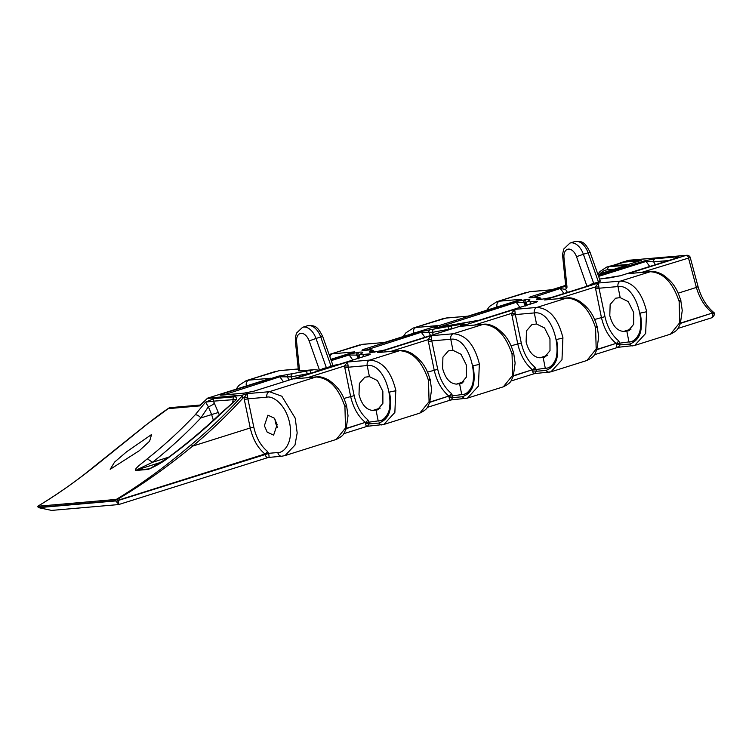 <?xml version="1.0" encoding="UTF-8"?>
<svg xmlns="http://www.w3.org/2000/svg" width="752" height="752" viewBox="0 0 752 752"><rect width="100%" height="100%" fill="white"/><g stroke="black" fill="none" stroke-linecap="round" stroke-linejoin="round"><path stroke-width="1.13" d="M139.317 450.702L110.187 469.314L114.548 462.132L126.552 451.82L151.594 434.496L149.61 441.198L139.317 450.702M200.718 404.632L207.731 398.137L242.492 395.11L243.065 397.949C227.132 415.386 210.344 431.441 192.691 446.096C166.615 467.462 141.498 485.237 117.331 499.413L118.572 500.381L118.656 504.564L51.587 510.401L38.559 507.656A32.966 20.041 -107.5 0 1 38.183 507.384L37.788 506.34M277.45 427.211A10.387 6.307 72.5 0 1 275.439 422.229A10.387 6.307 72.5 0 1 275.044 419.184M277.15 424.598L273.615 435.145L267.167 432.099L264.384 425.707L267.919 415.16L274.358 418.197L277.15 424.598M526.174 304.428L527.838 304.88M365.51 350.235L421.299 332.243L432.616 332.318L453.042 328.436M359.071 357.068L360.725 357.52M223.635 394.932L279.847 376.799L291.165 376.874L311.591 372.992M381.762 352.162L399.594 350.686L369.758 360.076C382.373 360.969 391.087 371.178 395.909 390.711L389.376 392.112C392.76 409.163 389.198 419.484 378.67 423.085L369.232 423.902A7.266 4.418 -107.5 0 0 368.959 421.872L367.7 419.654C361.082 414.117 356.58 406.118 354.183 395.637L348.232 367.22L367.211 365.566C388.436 362.126 400.073 420.819 378.181 420.904L365.397 422.633A4.672 2.839 72.5 0 1 365.575 423.94C366.074 426.14 366.713 426.882 367.484 426.177L369.232 423.902A2.594 0.846 -2.2 0 0 365.575 423.94M465.319 325.842L483.141 324.366L453.306 333.756C465.92 334.649 474.644 344.858 479.466 364.391L472.923 365.801C476.317 382.843 472.754 393.164 462.226 396.765L452.779 397.582A7.266 4.418 -107.5 0 0 452.516 395.552L451.247 393.334C444.629 387.797 440.127 379.798 437.739 369.317L431.789 340.9L450.768 339.246C471.993 335.806 483.63 394.499 461.737 394.584L448.953 396.313A4.672 2.839 72.5 0 1 449.123 397.62C449.63 399.82 450.269 400.562 451.04 399.857L452.779 397.582A2.594 0.846 -2.2 0 0 449.123 397.62M536.063 369.232L534.804 367.014C528.186 361.486 523.683 353.478 521.286 342.997L515.336 314.58L534.315 312.926C555.54 309.486 567.177 368.179 545.285 368.273L532.501 369.993A4.672 2.839 72.5 0 1 532.679 371.3A2.594 0.846 177.8 0 1 536.336 371.262A7.266 4.418 -107.5 0 0 536.063 369.232M632.423 273.211L650.245 271.726L620.532 281.088C633.146 281.972 641.86 292.18 646.682 311.713L640.149 313.123C643.543 330.166 639.971 340.487 629.452 344.087L620.005 344.905A7.266 4.418 -107.5 0 0 619.733 342.874L618.473 340.656C611.855 335.129 607.353 327.12 604.965 316.639L599.015 288.223L617.994 286.568C639.219 283.128 650.847 341.822 628.954 341.916L616.17 343.636A4.672 2.839 72.5 0 1 616.349 344.942C616.856 347.142 617.495 347.885 618.266 347.18L620.005 344.905A2.594 0.846 -2.2 0 0 616.349 344.942M372.86 410.432C366.299 409.915 361.674 404.642 359.005 394.593L359.381 383.464L364.842 377.194L369.411 376.639L377.429 380.559L382.853 391.407L382.9 403.307L377.429 409.878L372.86 410.432L380.268 408.092M456.408 384.112C449.846 383.595 445.231 378.322 442.561 368.273L442.937 357.144L448.389 350.874L452.958 350.319L460.985 354.239L466.409 365.087L466.447 376.987L460.976 383.558L456.408 384.112L463.824 381.772M539.964 357.792C533.403 357.275 528.788 352.002 526.109 341.953L526.485 330.824L531.946 324.554L536.514 323.999L544.533 327.919L549.966 338.767L550.003 350.667L544.533 357.238L539.964 357.792L547.371 355.452M623.634 331.435C617.072 330.918 612.457 325.644 609.787 315.596L610.154 304.466L615.615 298.196L620.184 297.642L628.202 301.561L633.635 312.409L633.673 324.309L628.202 330.88L623.634 331.435L631.05 329.103M526.701 292.293L496.837 301.702L529.953 291.654A4.672 3.675 85 0 0 529.323 291.776L551.517 289.849L565.673 285.365L551.93 289.689M443.144 318.613L413.29 328.022L446.397 317.974A4.672 3.675 85 0 0 445.776 318.096L467.96 316.169L519.453 299.916M359.597 344.933L329.733 354.342L362.849 344.294A4.672 3.675 85 0 0 362.22 344.416L384.413 342.489L435.906 326.236M276.04 371.253L246.177 380.662L279.293 370.614A4.672 3.675 85 0 0 278.672 370.736L298.243 369.035M619.385 263.369A32.966 20.041 72.5 0 1 621.707 262.373L629.339 260.277L624.348 261.846L641.259 260.371L628.484 264.403L611.564 265.87L609.205 266.622L626.585 265.362M614.375 269.178L607.813 269.752A2.594 2.04 85 0 1 609.205 266.622A32.966 20.041 72.5 0 0 606.563 267.139L608.923 266.396A32.966 20.041 72.5 0 1 611.564 265.87M621.707 262.373A32.966 20.041 72.5 0 1 624.348 261.846M147.307 458.786C164.152 445.457 180.113 430.802 195.182 414.831L205.531 402.132L214.038 398.579L233.797 396.859C236.109 396.718 237.068 397.564 236.654 399.425L222.216 412.472C205.287 428.612 187.746 443.398 169.585 456.849C163.485 461.728 156.36 465.92 148.229 469.398L135.435 470.517C134.392 468.458 142.532 462.931 147.307 458.786L152.524 462.283L136.385 470.047L161.586 462.104M207.251 398.457L199.694 405.901L199.835 405.065L170.14 407.65L167.978 408.665C155.899 416.796 142.391 427.982 130.754 437.401L97.666 464.031C77.888 480.002 57.923 494.073 37.779 506.246L38.183 507.384L115.385 500.653A1.034 0.818 -95 0 1 115.846 499.45L116.4 499.337C140.286 484.937 165.167 466.795 191.036 444.893C208.642 430.276 225.393 414.258 241.289 396.859L242.012 395.43L207.251 398.457A1.56 1.222 85 0 1 207.731 398.137L268.793 378.876M116.4 499.328L117.331 499.413L116.4 499.328L115.385 500.653A35.043 21.3 72.5 0 0 115.714 500.935L38.559 507.656M265.033 454.217L268.596 453.484C269.16 456.173 269.188 457.442 268.69 457.291C267.045 457.902 265.823 456.887 265.033 454.246L264.948 453.982C257.767 447.995 252.86 439.318 250.247 427.973L192.691 446.096A1.56 0.855 -129.7 0 0 191.036 444.893M118.948 504.46L115.714 500.935A1.56 0.893 130.2 0 1 116.41 499.77L116.41 499.77M244.306 393.155A2.594 2.04 85 0 0 243.996 393.155A2.594 2.04 85 0 0 243.648 393.221L253.96 391.172L321.875 369.787C324.084 369.006 324.441 368.612 322.946 368.593L339.895 364.109L368.367 355.141C371.018 354.154 370.943 353.778 368.151 354.004A2.594 2.04 85 0 0 366.779 355.611M310.435 373.236L310.144 370.445L278.541 376.16L222.037 393.954C219.387 394.941 219.452 395.317 222.244 395.091L243.648 393.221M314.026 369.674L299.597 370.933L296.626 342.019A10.387 6.307 72.5 0 1 301.035 333.333A10.387 6.307 72.5 0 1 309.157 340.929L319.525 370.219L314.026 369.674L310.144 370.445M296.626 342.019A5.189 1.316 174.1 0 1 295.395 341.314L298.431 370.83L299.597 370.933M368.151 354.004L364.438 354.333C361.862 354.54 360.763 354.38 361.12 353.835L361.947 353.243C363.667 352.265 362.831 351.908 359.447 352.162L347.847 354.324L330.908 359.663M532.613 297.604L560.127 288.514L565.513 289.398L567.017 287.236C565.965 287.913 565.654 287.621 566.077 286.352L558.83 287.866L531.015 296.626C528.365 297.613 528.43 297.989 531.222 297.764L534.945 297.435C537.511 297.228 538.62 297.388 538.253 297.933L537.436 298.516C535.715 299.503 536.543 299.86 539.927 299.597L551.536 297.435L590.752 285.083C592.614 284.416 592.764 284.106 591.222 284.162L598.451 281.991C600.613 281.267 600.839 280.947 599.128 281.041M610.887 277.685A2.594 2.04 85 0 0 610.577 277.685A2.594 2.04 85 0 0 610.229 277.751L620.541 275.702L676.697 258.011C679.338 257.034 679.272 256.658 676.48 256.883L655.077 258.744L644.765 260.794L598.282 275.439M620.156 275.824A2.594 1.579 72.5 0 1 620.334 275.74L599.57 279.077L610.229 277.751M535.264 301.364L531.542 301.693C528.966 301.9 527.866 301.74 528.233 301.195L529.051 300.612C530.771 299.625 529.944 299.268 526.55 299.531L514.951 301.693L436.057 326.537C433.406 327.524 433.481 327.9 436.273 327.675L479.381 320.164L535.471 302.501C538.122 301.514 538.047 301.138 535.264 301.364A2.594 2.04 85 0 0 533.882 302.971M451.886 328.68L451.595 325.889L419.992 331.604L363.912 349.266C361.261 350.253 361.327 350.629 364.118 350.394L367.831 350.075C370.407 349.859 371.516 350.028 371.15 350.573A2.594 2.557 37.6 0 1 374.082 352.086M374.778 352.058A2.594 2.04 85 0 0 374.468 352.058A2.594 2.04 85 0 0 374.12 352.124L384.432 350.075L463.317 325.231C465.967 324.244 465.902 323.868 463.11 324.093A2.594 2.04 85 0 0 461.737 325.701M266.847 397.178L247.869 398.833L253.819 427.258C256.206 437.73 260.709 445.739 267.327 451.275L268.549 453.334L277.817 452.525A4.672 3.675 85 0 0 277.845 452.685A4.672 3.675 85 0 0 281.793 456.22L285.064 455.571L294.981 445.062L297.181 432.955L295.188 418.112L281.84 396.219L269.385 391.698A4.672 3.675 85 0 0 266.847 397.178C271.716 395.627 285.422 402.875 289.717 423.338C293.543 443.84 283.119 453.193 277.817 452.525M284.66 455.693L336.238 439.45C345.3 434.929 343.589 433.18 346.136 428.988L348.035 415.771L346.587 405.854M298.215 378.482L316.037 376.996C328.962 377.814 338.597 387.741 344.933 406.766L345.516 427.991L336.238 439.45M331.247 360.612L349.144 354.972L352.782 360.02M641.588 272.412L690.261 257.551L698.035 286.559C701.4 298.159 706.833 306.948 714.325 312.917L714.4 313.029A4.672 4.672 0 0 1 711.157 317.964L677.937 328.427M688.512 257.626A2.594 1.645 -107.8 0 0 686.294 255.313L629.339 260.277A4.672 3.675 -95 0 1 629.96 260.154L686.238 255.332A2.594 1.579 -107.5 0 1 688.4 257.663L696.38 287.433C699.633 298.591 705.028 307.098 712.576 312.982L680.466 323.379M713.422 313.227C714.823 313.039 714.701 312.945 713.046 312.945M558.04 298.732L595.246 287.01L598.874 286.982L598.338 283.015L595.246 287.01L601.393 317.353C604.006 328.709 608.913 337.375 616.095 343.373L596.919 349.699M474.484 325.043L511.576 313.358L515.205 313.34L514.669 309.373L511.576 313.358L517.724 343.711C520.337 355.066 525.234 363.733 532.425 369.73L513.362 376.019M390.927 351.363L428.02 339.678L431.657 339.66L431.122 335.693L428.02 339.678L434.167 370.031C436.78 381.386 441.687 390.053 448.869 396.05L429.806 402.339M307.38 377.683L344.472 365.998L348.101 365.98L347.565 362.013L344.472 365.998L350.611 396.351C353.233 407.706 358.131 416.373 365.322 422.37L346.258 428.659M437.655 327.515L516.248 302.332L519.886 307.38M419.992 331.604A2.594 1.579 72.5 0 1 421.299 332.243L424.936 337.291M598.62 276.388L646.071 261.442L649.709 266.49M378.67 423.085L381.208 424.974L383.877 424.448L394.866 412.444L395.778 390.749L389.376 392.112A28.294 17.202 72.5 0 1 389.912 407.556C388.699 412.82 386.481 416.721 383.266 419.268A28.294 17.202 72.5 0 1 380.484 420.622A28.294 17.202 72.5 0 1 378.209 421.064M462.226 396.765L464.764 398.654L467.424 398.128L478.422 386.124L479.334 364.429L472.923 365.801A28.294 17.202 72.5 0 1 473.469 381.236C472.256 386.5 470.038 390.401 466.823 392.948A28.294 17.202 72.5 0 1 464.031 394.302A28.294 17.202 72.5 0 1 461.766 394.744M548.866 299.522L566.698 298.046L536.862 307.436C549.477 308.329 558.191 318.538 563.013 338.071L556.48 339.481C559.873 356.523 556.301 366.844 545.773 370.445L536.336 371.262L534.597 373.537C533.826 374.242 533.187 373.5 532.679 371.3M545.773 370.445L548.311 372.343L550.981 371.808L561.979 359.804L562.891 338.109L556.48 339.481A28.294 17.202 72.5 0 1 557.025 354.916C555.803 360.18 553.594 364.081 550.37 366.628A28.294 17.202 72.5 0 1 547.588 367.982A28.294 17.202 72.5 0 1 545.322 368.424M629.452 344.087L631.99 345.986L634.65 345.45L645.648 333.446L646.56 311.76L640.149 313.123A28.294 17.202 72.5 0 1 640.695 328.558C639.482 333.822 637.264 337.733 634.039 340.271A28.294 17.202 72.5 0 1 631.257 341.624A28.294 17.202 72.5 0 1 628.992 342.075M686.238 255.332L628.061 273.653L650.875 271.604A4.672 3.675 -95 0 0 650.245 271.726C663.179 272.534 672.805 282.461 679.15 301.486L679.733 322.711L670.446 334.179L634.66 345.45L618.022 347.302L594.39 354.747M620.184 297.642L617.994 286.568A4.672 3.675 -95 0 1 620.532 281.088L598.338 283.015L544.504 299.973L567.318 297.914A4.672 3.675 -95 0 0 566.698 298.046C579.623 298.854 589.258 308.781 595.593 327.806L596.176 349.031L586.889 360.499L550.99 371.808L534.343 373.659L510.834 381.067M536.514 323.999L534.315 312.926A4.672 3.675 -95 0 1 536.862 307.436L514.669 309.373L460.957 326.293L483.762 324.234A4.672 3.675 -95 0 0 483.141 324.366C496.066 325.174 505.701 335.101 512.046 354.126L512.629 375.351L503.342 386.81C512.403 382.289 510.693 380.54 513.24 376.348L515.139 363.131L513.701 353.224M503.351 386.81L467.434 398.128L450.796 399.979L427.277 407.387M452.958 350.319L450.768 339.246A4.672 3.675 -95 0 1 453.306 333.756L431.122 335.693L377.401 352.613L400.214 350.554A4.672 3.675 -95 0 0 399.594 350.686C412.519 351.494 422.154 361.421 428.49 380.446L429.072 401.671L419.795 413.13L383.887 424.448L367.239 426.299L343.73 433.697M278.541 376.16A2.594 1.579 72.5 0 1 279.847 376.799L283.485 381.847M491.517 308.724L497.016 306.985M407.96 335.044L413.459 333.305M240.856 387.684L246.355 385.945M329.893 356.786A4.672 3.675 85 0 1 332.384 353.816L354.577 351.88L330.805 359.371L352.35 352.556M362.849 344.294L384.413 342.489L438.134 325.56L415.941 327.496A4.672 3.675 85 0 0 413.403 332.986L414.916 332.854M446.397 317.974L467.96 316.169L521.681 299.24L499.497 301.176A4.672 3.675 85 0 0 496.95 306.666L498.473 306.534M626.435 265.381L601.553 273.249L605.238 272.92L598.178 275.147L603.01 273.606M369.411 376.639L367.211 365.566A4.672 3.675 -95 0 1 369.758 360.076L347.565 362.013L293.844 378.933L316.658 376.874C319.703 376.338 323.68 377.382 328.605 380.004C339.603 387.788 343.26 395.157 346.625 405.977M345.732 405.864C347.236 405.789 347.01 406.071 345.065 406.729C346.926 406.089 347.104 405.817 345.61 405.901M429.279 379.544C430.793 379.469 430.567 379.751 428.612 380.409C430.482 379.769 430.661 379.497 429.157 379.581M596.392 326.904C597.896 326.829 597.671 327.111 595.725 327.769C597.586 327.129 597.765 326.857 596.261 326.941M679.94 300.584C681.444 300.509 681.227 300.791 679.272 301.449C681.143 300.819 681.321 300.537 679.817 300.621M512.836 353.224C514.34 353.149 514.124 353.431 512.168 354.089C514.03 353.449 514.218 353.177 512.714 353.261M680.804 300.584L682.252 310.491L680.344 323.717C677.796 327.9 679.507 329.649 670.446 334.179M597.248 326.904L598.695 336.811L596.797 350.028C594.24 354.22 595.96 355.969 586.889 360.499M430.144 379.544L431.592 389.451L429.693 402.668C427.136 406.86 428.856 408.609 419.785 413.13M347.847 354.324A2.594 1.579 72.5 0 1 349.144 354.972L359.371 355.179M514.951 301.693A2.594 1.579 72.5 0 1 516.248 302.332L526.475 302.539M644.765 260.794A2.594 1.579 72.5 0 1 646.071 261.442L653.676 261.837L668.603 260.54M207.505 398.184L271.021 378.2L248.837 380.136A4.672 3.675 85 0 0 246.289 385.626L247.812 385.485M597.032 349.379L616.095 343.373A2.594 1.589 128.3 0 0 618.473 340.656M513.475 375.699L532.425 369.73A2.594 1.589 128.3 0 0 534.804 367.014M429.918 402.019L448.869 396.05A2.594 1.589 128.3 0 0 451.247 393.334M346.371 428.339L365.322 422.37A2.594 1.589 128.3 0 0 367.7 419.654M567.017 287.236L563.991 257.804A10.387 6.307 72.5 0 1 568.409 249.109A10.387 6.307 72.5 0 1 576.521 256.705L586.729 285.525L587.556 286.07M320.286 370.257A2.594 2.04 -95 0 1 320.399 369.918L322.946 368.593M319.525 370.219L320.399 369.918M288.853 374.111A2.594 2.04 85 0 0 287.452 377.203L289.163 380.061M222.244 395.091A2.594 2.04 85 0 1 222.592 395.026L243.996 393.155L253.753 391.219A2.594 1.579 72.5 0 1 253.96 391.172M332.647 365.613C333.493 366.196 333.258 366.243 331.942 365.782M358.149 352.274A2.594 2.04 85 0 0 356.749 355.367L358.751 358.789M371.15 350.573L370.332 351.156C368.602 352.143 369.439 352.5 372.823 352.237A2.594 2.04 85 0 1 373.171 352.171L384.225 350.122A2.594 1.579 72.5 0 1 384.432 350.075M430.304 329.555A2.594 2.04 85 0 0 428.903 332.647L430.605 335.505M374.308 352.218C373.518 350.084 371.479 349.342 368.179 350.009L364.466 350.329A2.594 2.04 85 0 0 364.118 350.394M469.727 322.147A2.594 2.04 85 0 0 469.417 322.147L469.417 322.147A2.594 2.04 85 0 0 469.079 322.213M525.263 299.644A2.594 2.04 85 0 0 523.853 302.736L525.864 306.149M438.237 327.496A2.594 2.04 85 0 0 437.908 327.487L436.611 327.599A2.594 2.04 85 0 0 436.273 327.675M531.222 297.764A2.594 2.04 -95 0 1 531.57 297.689L530.668 297.801M541.224 299.484A2.594 2.04 -95 0 1 541.572 299.418L541.572 299.418A2.594 2.04 -95 0 1 541.882 299.418M588.6 285.741L591.222 284.162M676.48 256.883A2.594 2.04 85 0 0 675.108 258.491M655.077 258.744A2.594 2.04 85 0 0 653.676 261.837L655.387 264.704M268.361 457.442L118.656 504.564M241.289 396.859A1.56 0.79 -137.6 0 1 243.065 397.949L244.099 397.62L247.201 393.625L247.869 398.833L244.297 399.547L244.099 397.62L247.737 397.592M281.793 456.22L268.342 457.451M118.261 500.212L116.532 501.772L118.421 500.136L264.948 453.982A2.594 1.589 128.3 0 0 267.327 451.275M167.978 408.665L199.694 405.901L200.681 404.661L199.835 405.065M135.435 470.517A5.189 4.089 85 0 1 136.385 470.047L149.592 468.825L169.585 456.849M195.182 414.831A5.189 2.895 -136.7 0 1 200.812 417.962L211.622 414.559L208.37 406.738L200.812 417.962C185.612 434.064 169.51 448.841 152.534 462.283L168.627 457.207M233.299 401.803A5.189 2.294 6 0 0 232.829 401.474L233.195 399.425A2.594 2.04 -95 0 1 233.797 396.859M168.711 457.141C186.853 443.708 204.365 428.941 221.257 412.829L236.654 399.425L213.436 401.154L219.264 414.719M214.64 403.053A5.189 1.41 151.2 0 1 208.37 406.738L205.531 402.132L213.436 401.154A2.594 2.04 -95 0 1 214.038 398.579M221.257 412.829A5.189 2.435 46.3 0 1 222.216 412.472M640.131 260.728L624.404 262.1A32.703 19.881 -107.5 0 0 621.782 262.617L611.395 265.888M538.253 297.933A2.594 2.557 37.6 0 1 541.196 299.456M534.945 297.435A2.594 2.04 -95 0 1 535.283 297.369L531.57 297.689M451.397 325.061L447.788 325.879M478.996 320.286A2.594 1.579 72.5 0 1 479.174 320.211L451.463 325.052M528.233 301.195A2.594 2.557 -142.4 0 0 526.748 302.125L526.362 305.34M531.542 301.693A2.594 2.04 85 0 0 530.066 304.175M447.919 326.716L448.906 329.743M361.12 353.835A2.594 2.557 -142.4 0 0 359.644 354.765L359.644 354.765A2.594 2.557 -142.4 0 0 359.635 354.765L359.249 357.98M364.438 354.333A2.594 2.04 85 0 0 362.962 356.815M306.468 371.272L307.455 374.299M115.846 499.45L37.779 506.246C52.565 497.41 67.642 487.136 83.002 475.433L145.211 425.557L169.294 407.819A2.594 1.56 -107.8 0 0 168.965 408.007M316.658 376.874A4.672 3.675 -95 0 0 316.037 376.996L269.385 391.698L247.201 393.625L242.492 395.11A1.56 1.222 85 0 0 242.012 395.43M463.11 324.093L451.595 325.889M370.332 351.156A2.594 2.406 -118.1 0 1 372.804 352.199L374.12 352.124M574.669 241.599C582.339 240.997 584.642 241.702 590.066 252.249L583.373 254.242A15.576 9.466 -107.5 0 0 569.95 243.084L574.669 241.599A15.576 9.466 72.5 0 1 588.092 252.747L598.451 281.991M593.732 283.485L583.373 254.242L576.521 256.705M678.182 293.167L696.38 287.433A4.672 0.526 -15 0 0 698.035 286.559M604.965 316.639L594.635 319.487M521.286 342.997L511.078 345.807M437.739 369.317L427.531 372.127M354.183 395.637L343.974 398.447M292.566 373.782A2.594 2.04 85 0 0 291.165 376.874L291.701 379.262M558.83 287.866A2.594 1.579 72.5 0 1 560.127 288.514A25.953 15.783 72.5 0 1 563.85 293.534M712.576 312.982L680.579 323.059M629.49 330.316L626.83 331.153L628.954 341.916M545.82 356.674L543.16 357.51L545.285 368.273M462.264 382.994L459.604 383.83L461.737 394.584M378.707 409.314L376.047 410.15L378.181 420.904M434.017 329.226A2.594 2.04 85 0 0 432.616 332.318L433.152 334.706M526.55 299.531A2.594 2.04 85 0 0 525.15 302.624L525.742 305.538M359.447 352.162A2.594 2.04 85 0 0 358.046 355.254L358.629 358.178M330.758 359.221L331.369 359.174M600.989 273.493A2.594 1.579 72.5 0 1 601.346 273.286A2.594 1.579 72.5 0 1 601.553 273.249A4.672 3.675 85 0 0 599.767 274.621M344.66 367.935L348.232 367.22L348.101 365.98M428.217 341.615L431.789 340.9L431.657 339.66M511.774 315.295L515.336 314.58L515.205 313.34M595.443 288.937L599.015 288.223L598.874 286.982M712.623 313.255A4.672 2.839 72.5 0 1 711.157 317.964M567.431 292.406A28.557 17.352 -107.5 0 0 565.513 289.398M326.359 367.7L316 338.456L320.719 336.971L331.077 366.215M309.157 340.929L316 338.456A15.576 9.466 -107.5 0 0 302.577 327.308L307.295 325.823A15.576 9.466 72.5 0 1 320.719 336.971L322.702 336.473L332.995 365.547M253.565 391.294A2.594 1.579 72.5 0 1 253.753 391.219L322.608 369.533M222.037 393.954A2.594 1.579 72.5 0 1 223.335 394.603M361.947 353.243A2.594 2.406 -118.1 0 0 361.289 353.478L361.458 353.393M461.813 324.206A2.594 2.04 85 0 0 460.374 326.133M384.037 350.197A2.594 1.579 72.5 0 1 384.225 350.122L464.05 324.977M363.912 349.266A2.594 1.579 72.5 0 1 365.209 349.915M536.204 302.248L479.174 320.211A2.594 1.579 72.5 0 1 479.381 320.164M529.051 300.612A2.594 2.406 -118.1 0 0 528.402 300.838L528.562 300.753M447.816 325.86L437.908 327.487A2.594 2.04 85 0 0 437.561 327.562M436.057 326.537A2.594 1.579 72.5 0 1 437.363 327.186M531.015 296.626A2.594 1.579 72.5 0 1 532.313 297.275M537.436 298.516A2.594 2.406 61.9 0 1 539.917 299.559A2.594 2.04 -95 0 1 540.274 299.531L538.112 299.587M677.43 257.767L620.334 275.74A2.594 1.579 72.5 0 1 620.541 275.702M563.991 257.804A5.189 1.316 174.1 0 1 562.759 257.09L562.712 253.612L563.812 248.95L569.95 243.084M607.813 269.752A30.371 18.462 -107.5 0 0 599.137 274.818M268.596 453.484L118.572 500.381M253.819 427.258L250.247 427.973L244.297 399.547M169.51 407.781A2.594 1.56 -107.8 0 0 169.294 407.819L170.14 407.65M148.229 469.398A5.189 4.089 85 0 1 149.178 468.928L150.062 468.656M213.342 420.236L211.622 414.559L218.569 412.434M232.744 402.292L232.829 401.474M624.404 262.1L612.748 265.766M541.421 299.578C540.622 297.444 538.582 296.702 535.283 297.369M236.109 389.179L238.845 385.447L246.177 380.662M279.293 370.614L298.234 368.959M329.103 354.559L329.733 354.342M403.222 336.539L405.948 332.807L413.28 328.022M486.77 310.219L489.496 306.487L496.837 301.702M529.953 291.654L551.489 289.774M400.214 350.554C403.251 350.028 407.236 351.071 412.162 353.684C423.16 361.468 426.816 368.837 430.172 379.666M567.318 297.914C570.364 297.388 574.34 298.431 579.266 301.044C590.264 308.828 593.92 316.197 597.285 327.026M650.875 271.604C653.911 271.068 657.897 272.111 662.822 274.724C673.82 282.508 677.477 289.877 680.833 300.706M483.762 324.234C486.807 323.708 490.793 324.751 495.709 327.364C506.716 335.148 510.373 342.517 513.729 353.346M626.707 260.794L629.96 260.154M686.886 255.191C688.785 255.426 689.913 256.206 690.261 257.551M222.592 395.026L221.68 395.129M369.1 354.888L339.688 364.147L332.779 365.575M359.644 354.765L361.289 353.478M373.171 352.171L371.3 352.331M364.466 350.329L363.554 350.441M526.748 302.125L528.402 300.838M436.611 327.599L435.709 327.712M540.274 299.531L551.329 297.482L591.138 284.961M295.395 341.314L295.339 337.836L296.448 333.174L302.577 327.308M307.295 325.823C314.966 325.221 317.278 325.926 322.702 336.473M565.842 287.038L562.759 257.09M600.293 281.126L590.066 252.249M599.288 274.771L601.346 273.286L627.14 265.165M606.563 267.139L599.889 271.585L597.887 274.33"/></g></svg>

